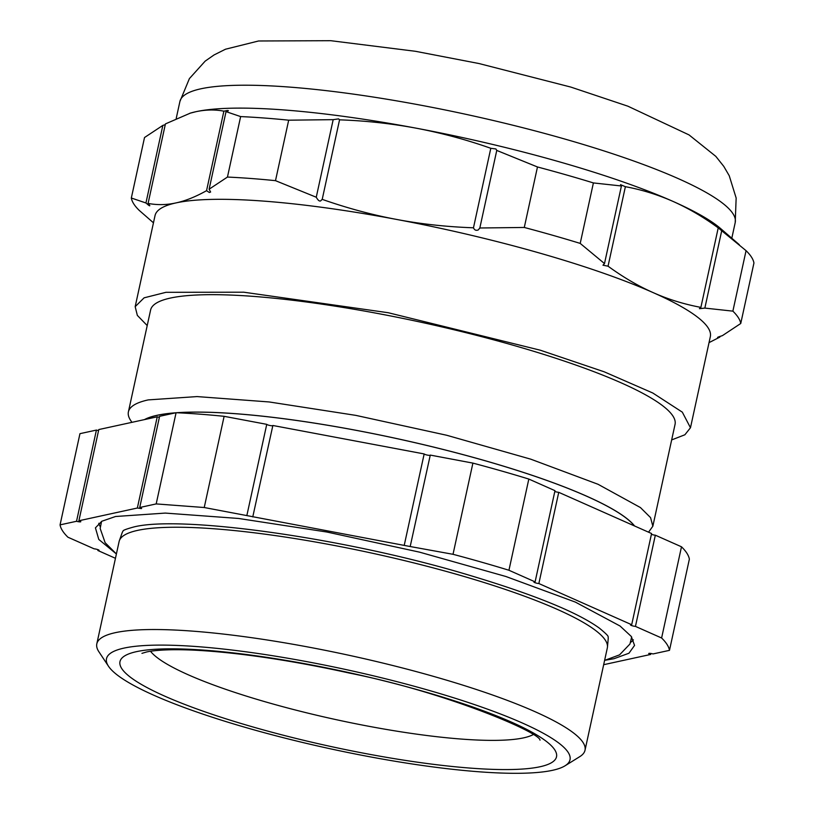 <?xml version="1.0" encoding="UTF-8"?>
<svg xmlns="http://www.w3.org/2000/svg" width="814" height="814" viewBox="0 0 814 814"><rect width="100%" height="100%" fill="white"/><g stroke="black" fill="none" stroke-linecap="round" stroke-linejoin="round"><path stroke-width="1.22" d="M453.022 554.303L472.903 463.105L430.28 455.087L410.185 546.53L453.022 554.303A311.803 53.073 -167.7 0 1 508.943 570.258L535.103 581.868A3.154 0.539 -167.7 0 0 534.126 581.888A3.154 0.539 -167.7 0 0 533.892 582.03A3.154 0.539 -167.7 0 0 535.561 582.885A3.154 0.539 -167.7 0 0 538.858 583.536L631.695 624.725A3.154 0.539 -167.7 0 0 630.718 624.745A3.154 0.539 -167.7 0 0 630.484 624.887A3.154 0.539 -167.7 0 0 632.152 625.742A3.154 0.539 -167.7 0 0 635.449 626.393L661.609 637.993A311.803 53.073 -167.7 0 1 669.484 650.345L653.011 653.937A3.154 0.539 -167.7 0 0 648.982 653.377A3.154 0.539 -167.7 0 0 648.748 653.52A3.154 0.539 -167.7 0 0 650.651 654.456L603.673 664.692M410.185 546.53L204.233 507.519L224.125 416.32L266.748 424.338L246.856 515.537M404.273 545.136L424.165 453.937L272.863 425.488L252.767 516.921M141.626 508.445L139.723 507.509L156.186 503.917L204.233 507.519M141.392 508.577L137.352 508.028L78.897 520.757L98.789 429.558L157.244 416.819L137.352 508.028M115.456 558.302L97.853 550.488A3.154 0.539 -167.7 0 0 98.83 550.468A3.154 0.539 -167.7 0 0 99.064 550.325A3.154 0.539 -167.7 0 0 97.395 549.47A3.154 0.539 -167.7 0 0 94.098 548.819L67.938 537.22A311.803 53.073 -167.7 0 1 60.063 524.867L76.536 521.275A3.154 0.539 -167.7 0 0 80.566 521.835A3.154 0.539 -167.7 0 0 80.8 521.693A3.154 0.539 -167.7 0 0 78.897 520.757M115.832 553.5L98.789 539.438L95.421 527.859L101.801 521.255L115.547 516.503L165.283 513.085L238.614 518.467L326.852 532.02L419.576 552.157L505.82 576.475L575.386 602.106L620.065 626.027L631.277 636.446L634.554 645.41L628.968 653.225L614 658.709L605.321 660.225M650.651 654.456L650.864 653.469M669.484 650.345L689.366 559.147A311.803 53.073 12.3 0 0 681.491 546.794L661.609 637.993M635.449 626.393L655.331 535.195L681.491 546.794M655.331 535.195A3.154 0.539 12.3 0 1 651.404 534.33M631.695 624.725L651.576 533.526L558.74 492.328A3.154 0.539 12.3 0 1 554.812 491.473M538.858 583.536L558.74 492.328M535.103 581.868L554.985 490.669L528.825 479.059L508.943 570.258M472.903 463.105A311.803 53.073 12.3 0 1 528.825 479.059M430.25 455.27A3.154 0.539 12.3 0 1 430.077 455.331A3.154 0.539 12.3 0 1 426.821 454.975A3.154 0.539 12.3 0 1 424.165 453.937M272.832 425.661A3.154 0.539 12.3 0 1 272.659 425.722A3.154 0.539 12.3 0 1 269.403 425.376A3.154 0.539 12.3 0 1 266.748 424.338M156.186 503.917L176.078 412.718A311.803 53.073 12.3 0 1 224.125 416.32M176.078 412.718L159.605 416.31L139.723 507.509M159.391 417.297A3.154 0.539 12.3 0 1 157.244 416.819M76.536 521.275L96.418 430.077A3.154 0.539 12.3 0 0 98.565 430.545M60.063 524.867L79.955 433.669L96.418 430.077M97.853 550.488L98.026 549.684M175.397 412.871A255.596 43.508 -167.7 0 0 157.133 415.354A255.596 43.508 -167.7 0 0 144.8 419.536M634.391 525.895A255.596 43.508 -167.7 0 0 437.342 448.026A255.596 43.508 -167.7 0 0 176.913 412.759M175.763 412.79A255.759 43.529 -167.7 0 0 156.99 415.313A255.759 43.529 -167.7 0 0 144.434 419.617M634.584 525.986A255.759 43.529 -167.7 0 0 437.22 447.965A255.759 43.529 -167.7 0 0 176.465 412.739M131.919 422.344L130.657 420.441A268.386 45.686 12.3 0 1 128.398 411.874A268.386 45.686 12.3 0 1 148.24 399.898L197.08 396.581L269.159 401.953L355.81 415.374L446.642 435.246L530.748 459.167L598.036 484.279L640.435 507.56L650.569 517.623L652.848 526.22L648.544 532.183M652.848 526.22L675.05 424.379A268.386 45.686 -167.7 0 0 468.844 333.404A268.386 45.686 -167.7 0 0 170.441 298.056A268.386 45.686 -167.7 0 0 150.6 310.032L128.398 411.874M147.212 325.569L137.342 315.394L135.175 306.664L144.109 297.822L165.995 292.307L243.783 292.206L388.247 312.729L540.374 350.224L604.171 371.795L652.777 392.999L682.325 412.159L690.476 427.747L684.879 434.778L671.672 439.916M690.476 427.747L710.337 336.65A284.178 48.372 -167.7 0 0 653.194 292.633A284.178 48.372 -167.7 0 0 396.55 219.424A284.178 48.372 -167.7 0 0 263.644 201.109A284.178 48.372 -167.7 0 0 176.048 202.9A284.178 48.372 -167.7 0 0 155.036 215.578L135.175 306.675M153.459 222.812L139.204 210.368A311.803 53.073 12.3 0 1 131.329 198.016L145.94 202.971L148.626 205.25C150.336 206.38 150.163 205.769 148.087 203.419C157.316 205.159 166.636 204.986 176.048 202.9C185.429 200.895 195.594 196.815 206.553 190.68L209.34 192.491L210.612 192.033L209.127 189.204L227.452 177.065A311.803 53.073 12.3 0 1 250.559 178.459A311.803 53.073 12.3 0 1 275.498 180.667L316.259 197.232C318.04 200.366 319.526 201.567 320.726 200.834L322.171 199.349C347.425 208.191 372.212 214.886 396.55 219.424C420.858 224.033 446.499 226.831 473.473 227.798C474.43 230.077 476.027 230.789 478.245 229.955L479.802 227.991L524.287 227.462A311.803 53.073 12.3 0 1 580.209 243.406L604.497 263.563L602.971 265.201L608.048 266.188C623.219 277.238 638.268 286.05 653.194 292.633C668.111 299.298 684.014 304.212 700.885 307.387L699.43 308.679L704.853 308.089L732.875 311.141A311.803 53.073 12.3 0 1 740.75 323.494L722.415 335.633L718.986 336.762C716.829 337.627 717.114 337.749 719.841 337.108L709.035 342.623M718.986 336.762C716.829 337.627 717.114 337.749 719.841 337.108L719.993 336.386M479.751 228.368L496.805 150.224M322.161 199.603L339.591 119.658M148.626 205.25L149.715 205.627M740.75 323.494L753.937 263.014A311.803 53.073 -167.7 0 0 746.062 250.661L718.223 227.879C703.672 217.206 688.624 208.394 673.076 201.434C657.498 194.587 641.605 189.672 625.386 186.691L608.048 266.188M717.266 226.913L718.223 227.879L700.885 307.387M746.062 250.661L732.875 311.141M721.764 230.504L704.853 308.089M625.386 186.691L620.533 184.666L621.418 185.989L593.396 182.926L580.209 243.406M621.418 185.989L604.497 263.563M593.396 182.926A311.803 53.073 -167.7 0 0 537.474 166.972L524.287 227.462M537.474 166.972L496.713 150.407L495.909 148.962L490.801 148.29L473.473 227.798M490.801 148.29C466.575 139.733 441.778 133.048 416.432 128.225C391.056 123.504 365.415 120.716 339.509 119.841L338.593 118.875L333.18 119.658L316.259 197.232M333.18 119.658L288.685 120.187L275.498 180.667M288.685 120.187A311.803 53.073 -167.7 0 0 263.746 117.979A311.803 53.073 -167.7 0 0 240.639 116.585L227.452 177.065M240.639 116.585L226.038 111.63L209.127 189.204M226.038 111.63C228.581 110.877 228.968 110.501 227.208 110.521L223.881 111.182L206.553 190.68M228.358 110.653L227.208 110.521M223.881 111.182C215.038 109.442 205.718 109.615 195.93 111.701L190.323 113.136L165.425 123.911L148.087 203.419M165.273 124.644L162.851 125.397L145.94 202.971M162.851 125.397L144.516 137.525L131.329 198.016M123.118 530.942A248.819 42.348 -167.7 0 0 122.1 532.905L119.363 540.669A249.837 42.521 -167.7 0 0 119.109 541.534L96.815 643.823A249.837 42.521 -167.7 0 0 98.911 651.8L108.496 666.249A237.21 40.374 12.3 0 1 124.033 648.097A237.21 40.374 12.3 0 1 407.224 684.36A237.21 40.374 12.3 0 1 565.048 765.791A237.21 40.374 12.3 0 1 552.492 770.319A237.21 40.374 12.3 0 1 308.587 743.884A237.21 40.374 12.3 0 1 108.496 666.249M565.048 765.791L579.782 756.644A249.837 42.521 -167.7 0 0 585.012 750.264L607.315 647.985A249.837 42.521 -167.7 0 0 607.458 647.089L608.2 638.888A248.819 42.348 -167.7 0 0 608.089 636.68M739.275 244.668L720.594 228.541A284.178 48.372 -167.7 0 0 673.076 201.434A284.178 48.372 -167.7 0 0 416.432 128.225A284.178 48.372 -167.7 0 0 283.537 109.91A284.178 48.372 -167.7 0 0 195.93 111.701A284.178 48.372 -167.7 0 0 190.72 113.014A284.178 48.372 -167.7 0 0 189.815 113.278M607.458 647.089A249.837 42.521 -167.7 0 0 412.82 562.657A249.837 42.521 -167.7 0 0 137.576 530.392A249.837 42.521 -167.7 0 0 119.363 540.669M585.012 750.264A249.837 42.521 -167.7 0 0 393.05 665.577A249.837 42.521 -167.7 0 0 115.283 632.682A249.837 42.521 -167.7 0 0 96.815 643.823M98.799 523.3A274.674 46.754 -167.7 0 0 100.264 526.699M630.626 642.338A274.674 46.754 -167.7 0 0 633.384 639.855M176.221 118.417L179.914 101.465A284.178 48.372 12.3 0 1 288.522 87.006A284.178 48.372 12.3 0 1 585.113 145.024A284.178 48.372 12.3 0 1 735.215 222.548L731.806 238.217M540.008 766.757A223.392 38.024 -167.7 0 0 421.937 690.974A223.392 38.024 -167.7 0 0 136.508 651.648A223.392 38.024 -167.7 0 0 254.589 727.441A223.392 38.024 -167.7 0 0 540.008 766.757M150.519 651.261A199.715 33.995 -167.7 0 0 320.685 716.178A199.715 33.995 -167.7 0 0 523.595 737.86A199.715 33.995 -167.7 0 0 533.078 734.676M116.402 553.958L105.138 542.714L100.173 528.479L101.557 521.398M631.664 636.986L629.965 643.996L619.535 654.863L604.609 660.398M608.099 636.731C608.465 636.09 605.575 633.241 599.44 628.184C576.678 611.701 530.83 593.325 461.904 573.036C340.435 537.281 180.443 515.262 133.913 526.943C126.618 528.947 123.016 530.29 123.087 530.972M179.914 101.465L189.397 78.602L205.169 61.131L214.041 54.955L225.498 49.216L258.567 40.985L330.81 40.7L415.435 51.292L479.059 63.553L570.756 87.057L627.879 106.186L689.041 134.91L715.811 156.359L723.778 166.371L729.222 175.692L736.151 198.016L735.215 222.548M141.951 653.347L146.52 651.994C151.577 650.834 159.249 650.101 169.546 649.796C188.492 649.338 212.617 650.864 241.921 654.385C275.62 658.506 311.386 664.723 349.216 673.036C445.634 692.093 539.926 732.407 540.018 740.14L539.997 740.119"/></g></svg>
